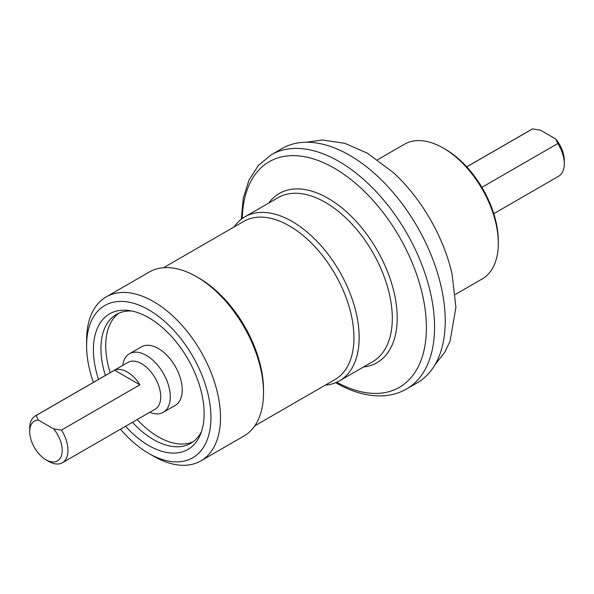 <?xml version="1.0" encoding="UTF-8"?>
<svg xmlns="http://www.w3.org/2000/svg" width="594" height="594" viewBox="0 0 594 594"><rect width="100%" height="100%" fill="white"/><g stroke="black" fill="none" stroke-linecap="round" stroke-linejoin="round"><path stroke-width="0.89" d="M434.994 364.716L444.809 352.16L450.044 341.26L455.925 307.373L452.079 274.086A123.849 71.503 -120 0 0 393.577 172.743L367.374 153.185L344.839 143.317L322.319 140.006L306.541 142.226M131.965 311.033A74.384 42.946 -120 0 0 116.357 314.464A74.384 42.946 -120 0 0 100.95 348.515A74.384 42.946 -120 0 0 105.376 375.46M132.425 422.312A74.384 42.946 -120 0 0 190.741 443.302A74.384 42.946 -120 0 0 201.514 431.496M118.822 313.216A74.384 42.946 -120 0 0 105.732 345.753A74.384 42.946 -120 0 0 110.157 372.698M137.207 419.55A74.384 42.946 -120 0 0 193.057 441.788M125.557 426.277A78.289 45.203 -120 0 0 200.482 434.311A78.289 45.203 -120 0 0 204.128 413.602A78.289 45.203 -120 0 0 129.009 310.521A78.289 45.203 -120 0 0 93.407 349.68A78.289 45.203 -120 0 0 98.507 379.425M148.767 453.422L153.549 456.185A94.676 54.663 -120 0 0 200.883 460.87L243.919 436.026A94.676 54.663 -120 0 0 263.528 392.686A94.676 54.663 -120 0 0 196.584 276.737A94.676 54.663 -120 0 0 149.25 272.045L106.207 296.889A94.676 54.663 -120 0 0 86.605 340.228L86.605 345.753A87.912 50.757 60 0 1 148.767 309.86A87.912 50.757 60 0 1 210.929 417.53A87.912 50.757 60 0 1 148.767 453.422A87.912 50.757 60 0 1 120.463 429.217M325.326 385.12A94.676 54.663 -120 0 0 339.553 380.813A94.676 54.663 -120 0 0 359.162 337.474A94.676 54.663 -120 0 0 292.218 221.517A94.676 54.663 -120 0 0 244.884 216.832A94.676 54.663 -120 0 0 234.036 226.997M406.548 388.988L417.226 382.818A135.246 78.089 -120 0 0 445.233 320.909A135.246 78.089 -120 0 0 386.197 184.801A135.246 78.089 -120 0 0 281.979 148.567L271.302 154.73A135.246 78.089 -120 0 1 338.922 161.427A135.246 78.089 -120 0 1 434.556 327.071A135.246 78.089 -120 0 1 406.548 388.988C399.131 393.228 390.919 395.522 381.912 395.864C367.018 396.287 351.566 391.869 335.543 382.625M200.883 460.87A94.676 54.663 -120 0 0 220.493 417.53A94.676 54.663 -120 0 0 179.165 322.252A94.676 54.663 -120 0 0 106.207 296.889M93.414 382.365A87.912 50.757 60 0 1 86.605 345.753M377.591 159.734L404.44 144.231A77.769 44.899 60 0 1 443.324 148.084A77.769 44.899 60 0 1 498.314 243.332L498.314 241.119A75.059 43.34 -120 0 0 445.233 149.191L443.324 148.084M498.314 243.332A77.769 44.899 60 0 1 482.202 278.935L455.353 294.431M149.755 412.303A33.813 19.52 -120 0 0 163.283 412.303A33.813 19.52 -120 0 0 170.285 396.829A33.813 19.52 -120 0 0 155.524 362.8A33.813 19.52 -120 0 0 129.47 353.742A33.813 19.52 -120 0 0 122.706 365.451M36.175 415.473L114.597 370.196A27.049 15.615 60 0 1 139.902 384.808L61.479 430.078L53.609 428.853A22.995 13.276 60 0 1 62.214 450.386A22.995 13.276 60 0 1 45.961 459.771L48.827 461.427A27.049 15.615 -120 0 0 62.355 462.771L155.116 409.207A27.049 15.615 -120 0 0 160.722 396.829A27.049 15.615 -120 0 0 148.916 369.602A27.049 15.615 -120 0 0 128.066 362.355L35.306 415.919A27.049 15.615 -120 0 0 29.7 428.296L29.7 431.615A22.995 13.276 60 0 1 38.306 420.017L36.175 415.473A27.049 15.615 -120 0 0 35.306 415.919M557.825 143.518A27.049 15.615 60 0 1 564.3 163.825L564.3 160.506A22.995 13.276 -120 0 0 555.694 138.974L557.825 143.518L481.912 187.348M466.758 166.877L532.521 128.913L540.391 130.138L555.694 138.974M466.721 166.84L531.645 129.351A27.049 15.615 60 0 1 532.521 128.913M564.3 163.825A27.049 15.615 60 0 1 558.694 176.203L493.77 213.692M62.355 462.771A27.049 15.615 -120 0 0 67.954 450.386A27.049 15.615 -120 0 0 61.479 430.078M45.961 459.771A22.995 13.276 60 0 1 29.7 431.615M163.283 412.303L175.237 405.405A33.813 19.52 -120 0 0 182.239 389.924A33.813 19.52 -120 0 0 167.478 355.895A33.813 19.52 -120 0 0 141.424 346.837L129.47 353.742M114.597 370.196L139.902 384.808M53.609 428.853L38.306 420.017M263.513 391.29A91.29 52.71 -120 0 0 263.528 389.924A91.29 52.71 -120 0 0 198.975 278.118A91.29 52.71 -120 0 0 197.787 277.443M254.767 425.861L335.038 379.514A91.29 52.71 -120 0 0 353.942 337.726A91.29 52.71 -120 0 0 289.389 225.913A91.29 52.71 -120 0 0 243.74 221.391L163.476 267.738M242.248 218.533A130.235 75.193 60 0 1 334.303 168.184A130.235 75.193 60 0 1 426.395 327.688A130.235 75.193 60 0 1 336.761 382.246M244.884 216.832L278.029 197.691A94.676 54.663 60 0 1 325.363 202.383A94.676 54.663 60 0 1 392.307 318.332A94.676 54.663 60 0 1 372.698 361.672L339.553 380.813M363.446 367.018A97.683 56.393 -120 0 0 397.208 317.961A97.683 56.393 -120 0 0 328.133 198.329A97.683 56.393 -120 0 0 268.77 203.037M241.305 219.231L243.228 198.396L248.938 180.212L258.383 165.399L271.302 154.73"/></g></svg>
